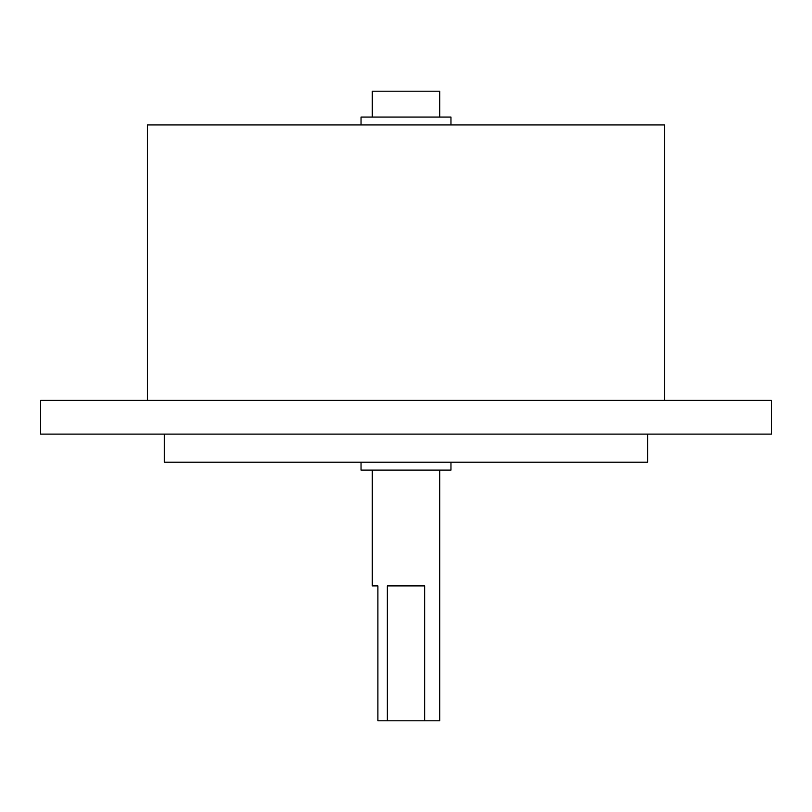 <?xml version="1.0" encoding="UTF-8"?>
<svg xmlns="http://www.w3.org/2000/svg" width="812" height="812" viewBox="0 0 812 812"><rect width="100%" height="100%" fill="white"/><g stroke="black" fill="none" stroke-linecap="round" stroke-linejoin="round"><path stroke-width="1.22" d="M439.728 470.087L439.728 720.802L424.646 720.802L424.646 585.888L387.354 585.888L387.354 720.802L377.895 720.802L377.895 585.888L372.272 585.888L372.272 470.087M450.964 462.211L450.964 470.087L361.035 470.087L361.035 462.211M647.722 434.105L647.722 462.211L164.278 462.211L164.278 434.105M771.4 434.105L40.6 434.105L40.6 400.377L771.4 400.377L771.4 434.105M664.592 400.377L664.592 124.926L147.408 124.926L147.408 400.377M450.964 124.926L450.964 117.05L361.035 117.05L361.035 124.926M439.728 117.05L439.728 91.198L372.272 91.198L372.272 117.05M424.646 720.802L387.354 720.802"/></g></svg>
